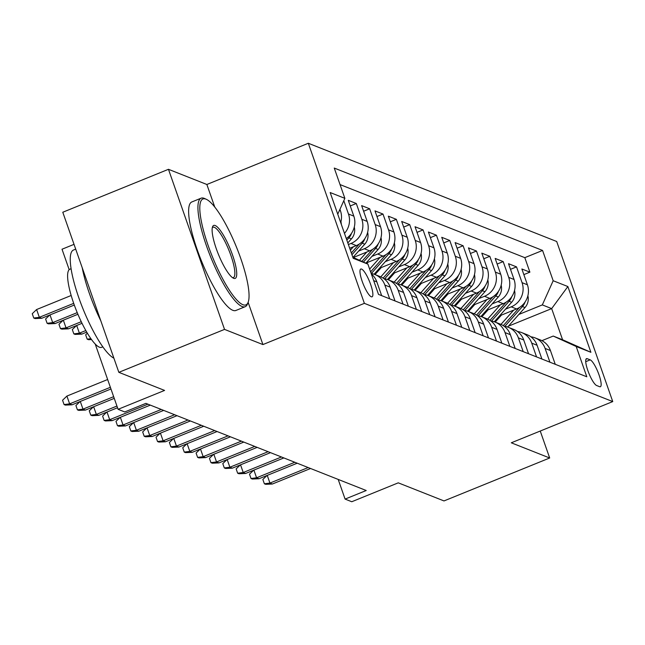 <?xml version="1.0" encoding="UTF-8"?>
<svg xmlns="http://www.w3.org/2000/svg" width="645" height="645" viewBox="0 0 645 645"><rect width="100%" height="100%" fill="white"/><g stroke="black" fill="none" stroke-linecap="round" stroke-linejoin="round"><path stroke-width="0.97" d="M371.27 296.764A14.988 3.402 67.9 0 0 372.068 296.805A14.988 3.402 67.9 0 0 370.157 283.123A14.988 3.402 67.9 0 0 361.579 269.07A14.988 3.402 67.9 0 0 360.781 269.029A14.988 3.402 67.9 0 0 362.692 282.712A14.988 3.402 67.9 0 0 371.27 296.764M74.03 244.35L62.017 249.228L69.176 269.666M168.466 169.304L62.783 212.245L118.849 372.334L224.533 329.393L262.918 344.575L364.377 303.352L308.318 143.263L206.86 184.486L168.466 169.304L224.533 329.393M364.377 303.352L612.75 401.585L556.691 241.496L308.318 143.263M612.75 401.585L511.291 442.801L549.685 457.99L540.244 431.037M549.685 457.99L444.002 500.931L398.263 482.839L351.767 501.737L345.091 499.093L366.223 490.506L145.891 403.367L124.759 411.953L118.083 409.317L164.58 390.418L118.849 372.334M499.536 315.873L516.556 308.955A18.737 17.834 -68.4 0 0 527.408 284.776L521.878 268.989L529.892 272.158L523.845 274.609M505.511 309.165L511.219 306.843A18.737 17.834 -68.4 0 0 522.063 282.663L516.532 266.877L510.493 269.328M516.532 266.877L508.526 263.708L514.057 279.495A18.737 17.834 -68.4 0 1 503.205 303.674L486.177 310.592M472.825 305.311L489.853 298.393A18.737 17.834 -68.4 0 0 500.697 274.214L495.166 258.427L503.181 261.596L497.142 264.047M459.474 300.03L476.502 293.112A18.737 17.834 -68.4 0 0 487.346 268.933L481.815 253.146L489.829 256.315L483.782 258.766M446.122 294.749L463.142 287.831A18.737 17.834 -68.4 0 0 473.994 263.652L468.464 247.865L476.478 251.034L470.431 253.485M432.763 289.468L449.791 282.55A18.737 17.834 -68.4 0 0 460.643 258.371L455.112 242.584L463.118 245.753L457.079 248.204M419.411 284.187L436.439 277.269A18.737 17.834 -68.4 0 0 447.283 253.09L441.752 237.304L449.767 240.472L443.728 242.923M406.06 278.906L423.088 271.988A18.737 17.834 -68.4 0 0 433.932 247.809L428.401 232.023L436.415 235.191L430.376 237.642M392.708 273.625L409.728 266.708A18.737 17.834 -68.4 0 0 420.58 242.528L415.049 226.742L423.064 229.91L417.017 232.361M379.349 268.344L396.377 261.427A18.737 17.834 -68.4 0 0 407.229 237.247L401.698 221.453L409.712 224.621L403.665 227.08M365.997 263.063L383.025 256.146A18.737 17.834 -68.4 0 0 393.877 231.966L388.346 216.172L396.353 219.34L390.314 221.799M353.339 257.5L369.674 250.865A18.737 17.834 -68.4 0 0 380.518 226.685L374.987 210.891L383.001 214.059L376.962 216.518M349.695 248.277L356.314 245.584A18.737 17.834 -68.4 0 0 367.166 221.404L361.635 205.61L369.65 208.778L363.603 211.238M346.284 238.537A18.737 17.834 -68.4 0 0 353.815 216.123L348.284 200.329L356.298 203.498L350.251 205.957M590.199 359.862L587.264 358.701A14.521 3.29 67.9 0 0 586.499 358.66A14.521 3.29 67.9 0 0 588.345 371.915A14.521 3.29 67.9 0 0 596.657 385.525L599.6 386.686A14.521 3.29 67.9 0 0 600.366 386.734A14.521 3.29 67.9 0 0 598.512 373.471A14.521 3.29 67.9 0 0 590.199 359.862L585.725 361.684M352.847 257.274L367.892 264.111L378.502 294.402L586.813 376.785L576.203 346.502L553.233 336.061L541.913 340.665M367.892 264.111L353.202 258.306L330.175 192.541L344.865 198.346L334.255 168.063L542.566 250.445L553.176 280.736L567.866 286.541L590.893 352.307L576.203 346.502M348.381 244.528L350.977 243.471L356.314 245.584M358.62 251.074L364.328 248.752L369.674 250.865M371.972 256.355L377.68 254.033L383.025 256.146M385.323 261.636L391.039 259.314L396.377 261.427M398.683 266.917L404.391 264.595L409.728 266.708M412.034 272.198L417.742 269.876L423.088 271.988M425.386 277.479L431.094 275.157L436.439 277.269M438.737 282.76L444.453 280.438L449.791 282.55M452.097 288.041L457.805 285.719L463.142 287.831M465.448 293.322L471.156 291L476.502 293.112M478.8 298.603L484.508 296.281L489.853 298.393M492.151 303.884L497.859 301.562L503.205 303.674M529.892 272.158L524.812 257.661L340.044 184.583M340.705 222.622A18.737 17.834 -68.4 0 0 340.463 210.842L339.931 209.335M343.809 200.692L348.469 214.011A18.737 17.834 111.6 0 1 344.47 233.369M356.298 203.498L361.829 219.292A18.737 17.834 111.6 0 1 350.977 243.471M369.65 208.778L375.18 224.573A18.737 17.834 111.6 0 1 364.328 248.752M383.001 214.059L388.532 229.854A18.737 17.834 111.6 0 1 377.68 254.033M396.353 219.34L401.883 235.135A18.737 17.834 111.6 0 1 391.039 259.314M409.712 224.621L415.235 240.416A18.737 17.834 111.6 0 1 404.391 264.595M423.064 229.91L428.594 245.697A18.737 17.834 111.6 0 1 417.742 269.876M436.415 235.191L441.946 250.978A18.737 17.834 111.6 0 1 431.094 275.157M449.767 240.472L455.297 256.258A18.737 17.834 111.6 0 1 444.453 280.438M463.118 245.753L468.649 261.539A18.737 17.834 111.6 0 1 457.805 285.719M476.478 251.034L482.009 266.82A18.737 17.834 111.6 0 1 471.156 291M489.829 256.315L495.36 272.101A18.737 17.834 111.6 0 1 484.508 296.281M503.181 261.596L508.712 277.382A18.737 17.834 111.6 0 1 497.859 301.562M549.919 362.192L545.098 348.429A18.737 17.834 -68.4 0 0 535.076 337.875A18.737 17.834 -68.4 0 0 530.867 336.811M555.256 364.304L550.435 350.541A18.737 17.834 -68.4 0 0 540.421 339.988L535.076 337.875M541.905 359.023L537.083 345.26A18.737 17.834 -68.4 0 0 527.07 334.707L521.724 332.594A18.737 17.834 111.6 0 1 531.746 343.148L536.559 356.911M528.553 353.742L523.732 339.98A18.737 17.834 -68.4 0 0 513.71 329.426L508.373 327.313A18.737 17.834 111.6 0 1 518.387 337.867L523.208 351.63M515.194 348.461L510.38 334.699A18.737 17.834 -68.4 0 0 500.359 324.145L495.021 322.032A18.737 17.834 111.6 0 1 505.035 332.586L509.856 346.349M501.842 343.18L497.021 329.418A18.737 17.834 -68.4 0 0 487.007 318.864L481.662 316.751A18.737 17.834 111.6 0 1 491.684 327.305L496.505 341.068M488.491 337.899L483.669 324.137A18.737 17.834 -68.4 0 0 473.656 313.583L468.31 311.471A18.737 17.834 111.6 0 1 478.332 322.024L483.145 335.787M475.139 332.618L470.318 318.856A18.737 17.834 -68.4 0 0 460.296 308.302L454.959 306.19A18.737 17.834 111.6 0 1 464.972 316.743L469.794 330.506M461.788 327.338L456.966 313.575A18.737 17.834 -68.4 0 0 446.945 303.021L441.607 300.909A18.737 17.834 111.6 0 1 451.621 311.462L456.442 325.225M448.428 322.057L443.615 308.294A18.737 17.834 -68.4 0 0 433.593 297.74L428.256 295.628A18.737 17.834 111.6 0 1 438.269 306.182L443.091 319.944M435.077 316.776L430.255 303.013A18.737 17.834 -68.4 0 0 420.242 292.459L414.896 290.347A18.737 17.834 111.6 0 1 424.918 300.901L429.739 314.663M421.725 311.495L416.904 297.732A18.737 17.834 -68.4 0 0 406.89 287.178L401.545 285.066A18.737 17.834 111.6 0 1 411.566 295.62L416.38 309.382M408.374 306.214L403.552 292.451A18.737 17.834 -68.4 0 0 393.531 281.897L388.193 279.785A18.737 17.834 111.6 0 1 398.207 290.339L403.028 304.101M395.014 300.933L390.201 287.17A18.737 17.834 -68.4 0 0 380.179 276.616L374.842 274.504A18.737 17.834 111.6 0 1 384.855 285.058L389.677 298.82M381.663 295.652L376.841 281.889A18.737 17.834 -68.4 0 0 371.351 273.996M553.233 336.061L562.585 339.762L551.668 308.608L542.324 304.908L553.176 280.736M508.405 326.185L551.668 308.608L567.866 286.541M518.862 314.446L542.324 304.908M95.218 344.027L118.083 409.317M338.198 479.42L345.091 499.093M524.812 257.661L542.566 250.445M517.516 331.522A18.737 17.834 111.6 0 1 521.724 332.594M504.164 326.241A18.737 17.834 111.6 0 1 508.373 327.313M490.813 320.96A18.737 17.834 111.6 0 1 495.021 322.032M477.453 315.679A18.737 17.834 111.6 0 1 481.662 316.751M464.102 310.398A18.737 17.834 111.6 0 1 468.31 311.471M450.75 305.117A18.737 17.834 111.6 0 1 454.959 306.19M437.399 299.836A18.737 17.834 111.6 0 1 441.607 300.909M424.039 294.555A18.737 17.834 111.6 0 1 428.256 295.628M410.688 289.274A18.737 17.834 111.6 0 1 414.896 290.347M397.336 283.994A18.737 17.834 111.6 0 1 401.545 285.066M383.985 278.713A18.737 17.834 111.6 0 1 388.193 279.785M371.181 273.512A18.737 17.834 111.6 0 1 374.842 274.504M344.865 198.346L337.754 214.188M562.585 339.762L590.893 352.307M262.918 344.575L248.131 302.336M214.761 207.061L206.86 184.486M267.248 475.389L269.933 483.073L308.157 467.544M272.343 484.024L265.708 484.314L264.369 483.782L269.933 483.073L272.343 484.024L310.567 468.496M264.369 483.782L262.854 479.461L266.998 475.486M501.439 315.099L495.199 322.105M513.678 310.124L500.972 324.403M527.876 295.749A12.416 11.82 111.6 0 1 524.998 307.544L507.639 327.047M519.499 307.439L503.293 325.644M504.841 326.338L522.466 306.544A12.416 11.82 -68.4 0 0 525.086 301.997M242.915 304.706A57.155 12.964 67.9 0 0 248.148 302.287A57.155 12.964 67.9 0 0 236.433 247.043A57.155 12.964 67.9 0 0 206.295 199.289A57.155 12.964 67.9 0 0 205.94 199.136A57.155 12.964 67.9 0 0 208.133 245.479A57.155 12.964 67.9 0 0 242.915 304.706M248.148 302.287L247.462 304.037A58.566 13.279 -112.1 0 1 245.205 306.689A58.566 13.279 -112.1 0 1 242.101 306.52A58.566 13.279 -112.1 0 1 208.577 251.631A58.566 13.279 -112.1 0 1 201.111 198.184A58.566 13.279 -112.1 0 1 204.223 198.354A58.566 13.279 -112.1 0 1 204.586 198.507L206.295 199.289M233.667 278.317A28.582 6.482 -112.1 0 1 233.49 278.237A28.582 6.482 -112.1 0 1 218.421 254.364A28.582 6.482 -112.1 0 1 212.568 226.742A28.582 6.482 -112.1 0 1 215.188 225.532A28.582 6.482 -112.1 0 1 232.571 255.146A28.582 6.482 -112.1 0 1 233.667 278.317M232.571 277.705A27.171 6.16 67.9 0 0 233.385 277.608A27.171 6.16 67.9 0 0 229.926 252.808A27.171 6.16 67.9 0 0 214.374 227.338A27.171 6.16 67.9 0 0 212.931 227.266A27.171 6.16 67.9 0 0 212.286 227.766M102.829 346.841L101.644 347.324A42.167 9.562 -112.1 0 1 99.411 347.195A42.167 9.562 -112.1 0 1 75.272 307.681A42.167 9.562 -112.1 0 1 69.902 269.199L71.079 268.715M245.205 306.689L235.901 310.471A58.566 13.279 -112.1 0 1 232.797 310.301A58.566 13.279 -112.1 0 1 199.281 255.412A58.566 13.279 -112.1 0 1 191.815 201.958L201.111 198.184M100.773 320.726A58.566 13.279 -112.1 0 1 82.237 267.796M113.883 358.152A58.566 13.279 -112.1 0 1 80.577 302.618A58.566 13.279 -112.1 0 1 73.449 250.05L75.707 249.139M253.888 470.108L256.581 477.792L294.805 462.263M258.984 478.743L252.348 479.033L251.018 478.501L256.581 477.792L258.984 478.743L297.208 463.215M251.018 478.501L249.502 474.18L253.646 470.205M240.537 464.827L243.23 472.511L281.454 456.982M245.632 473.462L238.997 473.753L237.658 473.22L243.23 472.511L245.632 473.462L283.856 457.934M237.658 473.22L236.151 468.899L240.295 464.924M227.185 459.546L229.878 467.23L268.102 451.702M232.281 468.181L225.645 468.472L224.307 467.939L229.878 467.23L232.281 468.181L270.505 452.653M224.307 467.939L222.791 463.618L226.935 459.643M213.834 454.265L216.526 461.949L254.751 446.421M218.929 462.9L212.294 463.191L210.955 462.659L216.526 461.949L218.929 462.9L257.153 447.372M210.955 462.659L209.44 458.337L213.584 454.362M488.088 309.818L481.847 316.824M500.326 304.843L487.612 319.122M514.525 290.468A12.416 11.82 111.6 0 1 511.646 302.263L494.288 321.766M506.148 302.158L489.934 320.363M491.482 321.057L509.107 301.263A12.416 11.82 -68.4 0 0 511.735 296.716M474.736 304.537L468.496 311.543M486.967 299.562L474.26 313.841M501.165 285.187A12.416 11.82 111.6 0 1 498.295 296.982L480.936 316.485M492.796 296.877L476.582 315.083M478.13 315.776L495.755 295.982A12.416 11.82 -68.4 0 0 498.383 291.435M461.385 299.256L455.144 306.262M473.615 294.281L460.909 308.56M487.813 279.906A12.416 11.82 111.6 0 1 484.943 291.701L467.585 311.204M479.445 291.596L463.231 309.802M464.779 310.495L482.404 290.702A12.416 11.82 -68.4 0 0 485.024 286.154M448.025 293.975L441.793 300.981M460.264 289L447.557 303.279M474.462 274.625A12.416 11.82 111.6 0 1 471.584 286.42L454.225 305.923M466.085 286.315L449.879 304.521M451.427 305.214L469.052 285.421A12.416 11.82 -68.4 0 0 471.672 280.873M200.482 448.985L203.167 456.668L241.391 441.14M205.57 457.619L198.934 457.91L197.604 457.378L203.167 456.668L205.57 457.619L243.794 442.091M197.604 457.378L196.088 453.056L200.232 449.081M434.674 288.694L428.433 295.7M446.912 283.719L434.206 297.998M461.111 269.344A12.416 11.82 111.6 0 1 458.232 281.139L440.874 300.643M452.734 281.035L436.52 299.24M438.068 299.933L455.701 280.14A12.416 11.82 -68.4 0 0 458.321 275.592M187.123 443.704L189.815 451.387L228.04 435.859M192.218 452.339L185.583 452.629L184.252 452.097L189.815 451.387L192.218 452.339L230.442 436.81M184.252 452.097L182.737 447.775L186.881 443.8M173.771 438.423L176.464 446.106L214.688 430.578M178.867 447.058L172.231 447.348L170.893 446.816L176.464 446.106L178.867 447.058L217.091 431.521M170.893 446.816L169.377 442.494L173.521 438.519M160.42 433.142L163.112 440.825L201.337 425.297M165.515 441.777L158.88 442.067L157.541 441.535L163.112 440.825L165.515 441.777L203.739 426.24M157.541 441.535L156.026 437.213L160.17 433.238M147.068 427.861L149.753 435.544L187.977 420.016M152.164 436.496L145.528 436.786L144.19 436.254L149.753 435.544L152.164 436.496L190.388 420.959M144.19 436.254L142.674 431.932L146.818 427.957M133.709 422.58L136.401 430.263L174.626 414.735M138.804 431.215L132.169 431.505L130.838 430.973L136.401 430.263L138.804 431.215L177.028 415.678M130.838 430.973L129.323 426.651L133.467 422.677M421.322 283.413L415.082 290.419M433.561 278.438L420.846 292.717M447.759 264.063A12.416 11.82 111.6 0 1 444.881 275.858L427.522 295.362M439.382 275.754L423.168 293.959M424.716 294.652L442.341 274.859A12.416 11.82 -68.4 0 0 444.969 270.311M407.971 278.132L401.73 285.138M420.201 273.158L407.495 287.436M434.399 258.782A12.416 11.82 111.6 0 1 431.529 270.578L414.171 290.081M426.031 270.473L409.817 288.678M411.365 289.371L428.99 269.578A12.416 11.82 -68.4 0 0 431.61 265.031M394.611 272.851L388.379 279.857M406.85 267.877L394.143 282.147M421.048 253.501A12.416 11.82 111.6 0 1 418.178 265.297L400.819 284.792M412.679 265.192L396.465 283.397M398.013 284.09L415.638 264.297A12.416 11.82 -68.4 0 0 418.258 259.75M381.26 267.57L375.019 274.577M393.498 262.596L380.792 276.866M407.696 248.22A12.416 11.82 111.6 0 1 404.818 260.016L387.46 279.511M399.32 259.911L383.106 278.116M384.654 278.809L402.286 259.016A12.416 11.82 -68.4 0 0 404.907 254.469M367.908 262.289L366.747 263.595M380.147 257.315L369.641 269.11M394.345 242.939A12.416 11.82 111.6 0 1 391.467 254.735L374.108 274.23M385.968 254.63L370.609 271.876M371.302 273.528L388.927 253.735A12.416 11.82 -68.4 0 0 391.555 249.188M120.357 417.299L123.05 424.982L161.274 409.454M125.453 425.934L118.817 426.224L117.479 425.692L123.05 424.982L125.453 425.934L163.677 410.397M117.479 425.692L115.971 421.37L120.107 417.396M354.557 257.008L353.887 257.75M366.787 252.034L359.45 260.282M380.985 237.658A12.416 11.82 111.6 0 1 378.115 249.454L365.876 263.2M372.617 249.349L361.893 261.386M363.433 262.088L375.575 248.454A12.416 11.82 -68.4 0 0 378.196 243.907M91.534 339.56L88.51 339.689L87.18 339.157L85.664 334.836L87.365 333.199M87.18 339.157L90.913 338.681M107.005 412.018L109.698 419.701L147.923 404.173M112.101 420.653L105.466 420.943L104.127 420.411L109.698 419.701L112.101 420.653L150.325 405.116M104.127 420.411L102.611 416.09L106.756 412.115M353.436 246.753L350.364 250.204M367.634 232.377A12.416 11.82 111.6 0 1 364.764 244.173L353.025 257.355M359.265 244.068L351.332 252.969M351.944 254.719L362.224 243.173A12.416 11.82 -68.4 0 0 364.844 238.626M76.699 325.483L79.391 333.167L81.794 334.118L86.728 332.111M81.794 334.118L75.159 334.408L73.828 333.876L79.391 333.167L85.833 330.546M73.828 333.876L72.313 329.555L76.457 325.58M93.654 406.737L96.347 414.421L116.938 406.052M98.75 415.372L92.114 415.662L90.776 415.13L96.347 414.421L98.75 415.372L117.527 407.737M90.776 415.13L89.26 410.809L93.404 406.834M354.282 227.096A12.416 11.82 111.6 0 1 351.404 238.892L347.816 242.923M346.849 240.158L348.872 237.892A12.416 11.82 -68.4 0 0 351.493 233.345M63.347 320.202L66.04 327.886L68.443 328.837L82.036 323.314M68.443 328.837L61.807 329.127L60.469 328.595L66.04 327.886L81.254 321.702M60.469 328.595L58.953 324.274L63.097 320.299M80.294 401.456L82.987 409.14L113.657 396.675M85.39 410.091L78.755 410.381L77.424 409.849L82.987 409.14L85.39 410.091L114.246 398.368M77.424 409.849L75.908 405.528L80.053 401.553M340.931 221.816A12.416 11.82 111.6 0 1 341.318 224.371M49.996 314.921L52.688 322.605L55.091 323.556L77.916 314.276M55.091 323.556L48.456 323.846L47.117 323.314L52.688 322.605L77.231 312.632M47.117 323.314L45.602 318.993L49.746 315.018M107.642 379.518L66.911 396.07L69.636 403.859L110.376 387.306M72.038 404.81L65.403 405.1L64.073 404.568L69.636 403.859L72.038 404.81L110.964 388.991M64.073 404.568L62.557 400.247L66.911 396.07M41.74 318.275L35.104 318.565L33.766 318.033L32.25 313.712L36.604 309.536L39.329 317.324L41.74 318.275L74.296 305.045M33.766 318.033L39.329 317.324L73.699 303.36M36.604 309.536L71.176 295.491M511.219 306.843L516.556 308.955M522.063 282.663L527.408 284.776M339.439 210.439L340.463 210.842M348.469 214.011L353.815 216.123M361.829 219.292L367.166 221.404M375.18 224.573L380.518 226.685M388.532 229.854L393.877 231.966M401.883 235.135L407.229 237.247M415.235 240.416L420.58 242.528M428.594 245.697L433.932 247.809M441.946 250.978L447.283 253.09M455.297 256.258L460.643 258.371M468.649 261.539L473.994 263.652M482.009 266.82L487.346 268.933M495.36 272.101L500.697 274.214M508.712 277.382L514.057 279.495M545.098 348.429L550.435 350.541M531.746 343.148L537.083 345.26M518.387 337.867L523.732 339.98M505.035 332.586L510.38 334.699M491.684 327.305L497.021 329.418M478.332 322.024L483.669 324.137M464.972 316.743L470.318 318.856M451.621 311.462L456.966 313.575M438.269 306.182L443.615 308.294M424.918 300.901L430.255 303.013M411.566 295.62L416.904 297.732M398.207 290.339L403.552 292.451M384.855 285.058L390.201 287.17M373.681 280.639L376.841 281.889M585.974 359.225L587.264 358.701M524.998 307.544L522.466 306.544M511.646 302.263L509.107 301.263M498.295 296.982L495.755 295.982M484.943 291.701L482.404 290.702M471.584 286.42L469.052 285.421M458.232 281.139L455.701 280.14M444.881 275.858L442.341 274.859M431.529 270.578L428.99 269.578M418.178 265.297L415.638 264.297M404.818 260.016L402.286 259.016M391.467 254.735L388.927 253.735M378.115 249.454L375.575 248.454M364.764 244.173L362.224 243.173M351.404 238.892L348.872 237.892"/></g></svg>
